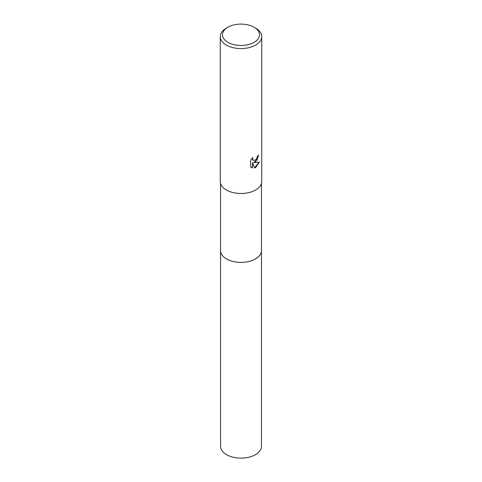<?xml version="1.0" encoding="UTF-8"?>
<svg xmlns="http://www.w3.org/2000/svg" width="482" height="482" viewBox="0 0 482 482"><rect width="100%" height="100%" fill="white"/><g stroke="black" fill="none" stroke-linecap="round" stroke-linejoin="round"><path stroke-width="0.72" d="M261.461 250.399A20.461 11.815 180 0 1 261.461 250.592A20.461 11.809 180 0 1 255.466 258.942A20.461 11.809 180 0 1 233.174 261.503A20.461 11.809 180 0 1 220.539 250.592A20.461 11.815 180 0 1 220.539 250.399M261.461 250.453A20.461 11.815 180 0 1 255.466 258.942A20.461 11.815 180 0 1 233.059 261.479A20.461 11.815 180 0 1 220.539 250.453M255.659 161.765L253.677 162.512L259.358 162.151L255.659 167.525L254.689 167.941L252.538 162.573L252.538 167.983L250.64 166.874L250.64 160.193L252.821 157.493L252.532 158.819L253.333 160.404L255.659 159.976L257.159 157.578L257.376 156.192A20.732 11.972 0 0 0 258.641 155.144L255.659 161.765M254.098 27.233L255.659 28.137A20.732 11.972 180 0 1 261.732 36.602A20.732 11.972 180 0 1 255.659 45.067A20.732 11.972 180 0 1 233.065 47.658A20.732 11.972 180 0 1 220.268 36.602A20.732 11.972 180 0 1 226.341 28.137L227.902 27.233A18.521 10.694 180 0 1 254.098 27.233A18.521 10.694 180 0 1 254.098 42.356A18.521 10.694 180 0 1 227.902 42.356A18.521 10.694 180 0 1 227.902 27.233L226.341 28.137M261.732 36.602L261.732 181.521A20.732 11.972 180 0 1 255.659 189.986A20.732 11.972 180 0 1 233.065 192.577A20.732 11.972 180 0 1 220.268 181.521L220.268 36.602M258.436 155.331L256.984 159.994L253.677 162.512M253.237 160.343L252.544 159.656L252.454 157.867M251.435 167.519L252.339 167.869L252.538 162.573M254.629 167.784L259.093 162.217M220.539 250.592A20.461 11.815 180 0 0 226.534 258.942A20.461 11.815 180 0 0 248.833 261.509A20.461 11.815 180 0 0 261.461 250.592L261.461 446.314A20.461 11.809 180 0 1 248.826 457.225A20.461 11.809 180 0 1 226.534 454.665A20.461 11.809 180 0 1 220.539 446.314L220.539 183.467M261.461 250.592L261.461 183.467"/></g></svg>
